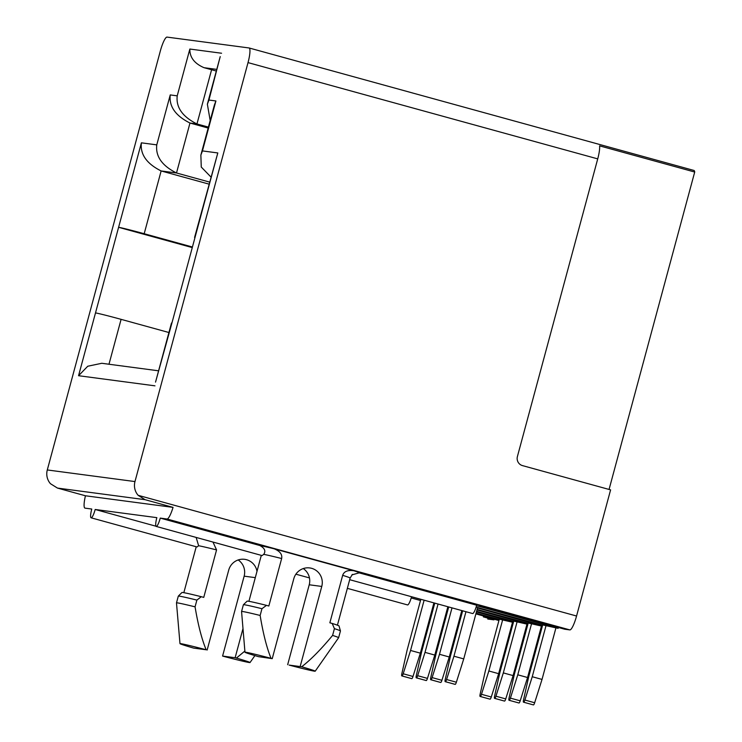 <?xml version="1.0" encoding="UTF-8"?>
<svg xmlns="http://www.w3.org/2000/svg" width="742" height="742" viewBox="0 0 742 742"><rect width="100%" height="100%" fill="white"/><g stroke="black" fill="none" stroke-linecap="round" stroke-linejoin="round"><path stroke-width="1.11" d="M693.844 170.419A14.784 2.847 105.4 0 1 693.918 170.437A14.784 2.847 105.4 0 1 694.707 172.042L599.592 145.859A14.784 2.847 -74.6 0 1 597.727 158.881L517.406 456.543A7.392 7.253 97.5 0 0 522.479 465.605L610.601 489.868L576.562 616.018A14.784 2.847 105.4 0 1 569.865 629.902L564.745 629.225L481.066 606.399L477.31 605.899L502.881 612.938L503.02 612.438M192.428 247.012L144.189 233.73L161.135 170.948L176.503 172.979L189.98 123.033L208.168 128.041M209.513 182.068L176.503 172.979C162.025 165.735 155.449 156.358 156.766 144.866L170.243 94.92C168.926 106.421 175.502 115.789 189.98 123.033L196.955 123.96L208.419 127.114M144.189 233.73A22.473 0.584 -164.9 0 0 118.599 227.302L141.397 142.826C140.071 154.327 146.656 163.694 161.135 170.948L208.966 184.109M216.775 69.386L204.05 67.698A22.473 0.584 15.1 0 1 211.591 69.739L216.321 71.037M155.653 381.694L171.476 323.039A22.473 0.584 15.1 0 1 171.912 323.048L195.016 237.421A22.473 0.584 -164.9 0 0 194.58 237.421A22.473 0.584 -164.9 0 0 194.951 237.644M194.58 237.421L217.805 152.945L195.016 237.421M210.895 176.967L201.258 167.043L200.869 155.087L202.436 150.914L217.805 152.945M200.869 155.087L214.345 105.141L215.913 100.968L202.436 150.914M210.19 120.566L207.37 104.223L208.938 100.049L215.913 100.968M208.938 100.049L220.216 56.615L207.37 104.223M204.05 67.698C194.376 63.515 189.646 57.301 189.85 49.037L221.561 53.238M211.591 69.739L196.955 123.96C182.476 116.717 175.9 107.34 177.217 95.848L189.85 49.037M158.584 370.815L101.784 363.283L87.76 366.233L78.559 375.712L118.599 227.302L192.271 247.587M95.505 312.92A22.473 0.584 15.1 0 1 121.094 319.348L168.916 332.518M155.532 382.121L171.912 323.048M420.835 599.286L407.145 650.011L401.858 673.597A2.959 0.566 -74.6 0 0 401.793 675.906A2.959 0.566 -74.6 0 0 401.812 675.906L411.597 678.605L402.034 675.934A2.959 0.566 -74.6 0 0 403.194 673.773L410.558 650.465L424.127 600.195M410.558 650.465L420.352 653.155L433.912 602.884M420.352 653.155L412.988 676.472A2.959 0.566 105.4 0 1 411.829 678.633M402.034 675.934L411.587 678.596A2.959 0.566 105.4 0 1 411.587 678.596A2.959 0.566 105.4 0 1 411.569 678.596M434.775 603.125L421.604 651.921L416.318 675.517A2.959 0.566 -74.6 0 0 416.253 677.817A2.959 0.566 -74.6 0 0 416.271 677.826L426.066 680.516L416.494 677.854A2.959 0.566 -74.6 0 0 417.653 675.693L425.018 652.376L438.068 604.025M425.018 652.376L434.812 655.075L447.862 606.724M434.812 655.075L427.448 678.383A2.959 0.566 105.4 0 1 426.288 680.544M416.494 677.854L426.047 680.516A2.959 0.566 105.4 0 1 426.047 680.516A2.959 0.566 105.4 0 1 426.029 680.507M448.715 606.965L436.064 653.841L430.777 677.427A2.959 0.566 -74.6 0 0 430.722 679.737A2.959 0.566 -74.6 0 0 430.731 679.737L440.525 682.436L430.954 679.765A2.959 0.566 -74.6 0 0 432.113 677.604L439.487 654.296L452.008 607.865M439.487 654.296L449.272 656.985L461.802 610.564M449.272 656.985L441.907 680.303A2.959 0.566 105.4 0 1 440.748 682.464M430.954 679.765L440.507 682.427A2.959 0.566 105.4 0 1 440.498 682.427A2.959 0.566 105.4 0 0 440.525 682.436M462.656 610.796L450.533 655.761L445.246 679.347A2.959 0.566 -74.6 0 0 445.181 681.648A2.959 0.566 -74.6 0 0 445.191 681.657L455.208 684.374L445.423 681.685A2.959 0.566 -74.6 0 0 446.582 679.524L453.946 656.206L465.957 611.705M453.946 656.206L463.741 658.905L477.607 607.503M463.741 658.905L456.367 682.213A2.959 0.566 105.4 0 1 455.208 684.374M445.423 681.685L454.976 684.347A2.959 0.566 105.4 0 1 454.976 684.347A2.959 0.566 105.4 0 1 454.957 684.337M489.887 699.122L480.102 696.432L489.887 699.122A2.959 0.566 105.4 0 1 489.878 699.122A2.959 0.566 105.4 0 1 489.859 699.112L480.083 696.423A2.959 0.566 -74.6 0 0 480.102 696.432M512.527 622.223L498.643 673.68L491.278 696.988A2.959 0.566 105.4 0 1 490.119 699.149M480.324 696.46A2.959 0.566 -74.6 0 0 481.484 694.299L488.848 670.981L502.724 619.579M498.643 673.68L488.848 670.981M480.083 696.423A2.959 0.566 -74.6 0 1 480.148 694.122L485.435 670.527L499.347 618.967M504.356 701.042L494.562 698.343A2.959 0.566 -74.6 0 0 494.562 698.343L504.356 701.042A2.959 0.566 105.4 0 1 504.337 701.032A2.959 0.566 105.4 0 1 504.328 701.032L494.543 698.343A2.959 0.566 -74.6 0 1 494.608 696.033L499.895 672.447L513.807 620.887M526.987 624.133L513.102 675.591L505.738 698.908A2.959 0.566 105.4 0 1 504.579 701.069M494.784 698.37A2.959 0.566 -74.6 0 0 495.944 696.209L503.317 672.901L517.183 621.499M513.102 675.591L503.317 672.901M518.816 702.952L509.021 700.263A2.959 0.566 -74.6 0 0 509.021 700.263L518.816 702.952A2.959 0.566 105.4 0 1 518.797 702.952A2.959 0.566 105.4 0 1 518.788 702.943L509.012 700.253A2.959 0.566 -74.6 0 1 509.068 697.953L514.354 674.367L528.267 622.798M541.447 626.053L527.562 677.511L520.198 700.819A2.959 0.566 105.4 0 1 519.038 702.98M509.253 700.29A2.959 0.566 -74.6 0 0 510.403 698.129L517.777 674.812L531.643 623.41M527.562 677.511L517.777 674.812M533.275 704.872L523.49 702.173A2.959 0.566 -74.6 0 0 523.49 702.173L533.275 704.872A2.959 0.566 105.4 0 1 533.266 704.863A2.959 0.566 105.4 0 1 533.248 704.863L523.472 702.173A2.959 0.566 -74.6 0 1 523.537 699.864L528.823 676.277L542.736 624.718M555.916 627.964L542.031 679.422L534.657 702.739A2.959 0.566 105.4 0 1 533.507 704.9M523.713 702.201A2.959 0.566 -74.6 0 0 524.872 700.04L532.237 676.732L546.103 625.33M542.031 679.422L532.237 676.732M475.891 613.875L498.986 620.321M513.39 622.427L499.292 619.18M476.42 611.909L513.445 622.232M513.677 621.388L476.577 611.306M527.859 624.337L513.752 621.091M476.948 609.933L527.905 624.152M528.137 623.299L477.087 609.432M542.319 626.257L528.211 623.011M477.468 608.004L489.173 611.222L489.303 610.722M489.173 611.222L542.365 626.062M542.597 625.218L476.123 607.095M502.881 612.938L558.142 628.353L542.68 624.922M558.364 627.491L558.142 628.353M301.679 666.761L289.13 665.092A36.367 0.946 -164.9 0 0 315.202 671.195A36.367 0.946 -164.9 0 0 301.679 666.761C310.648 659.898 320.952 649.445 332.592 635.412L334.419 628.659A50.271 1.308 15.1 0 1 340.448 630.932A50.271 1.308 15.1 0 1 340.448 630.95L338.63 637.703A50.271 1.308 -164.9 0 0 338.63 637.703A50.271 1.308 -164.9 0 0 332.592 635.412M334.419 628.659L332.193 623.447A47.609 1.243 15.1 0 1 339.038 625.96L340.448 630.932M156.2 526.43L262.093 555.582L263.716 554.357C265.998 551.12 264.718 548.171 259.867 545.528L160.263 518.101A8.867 1.707 -74.6 0 1 156.2 526.43A8.867 1.707 -74.6 0 1 156.85 517.647L95.18 509.485L155.941 526.208M259.867 545.528A53.229 1.382 15.1 0 1 274.252 548.83C279.966 551.185 282.433 554.422 281.645 558.531A45.837 1.196 -164.9 0 0 263.716 554.357M243.395 604.739A50.271 1.308 15.1 0 1 261.963 608.709L260.145 615.461A50.271 1.308 -164.9 0 0 241.567 611.51L243.385 604.758A50.271 1.308 15.1 0 1 243.395 604.739L247.123 601.159A47.609 1.243 15.1 0 1 266.489 605.361L268.836 606.01L281.645 558.531M332.193 623.447L329.856 622.807L342.665 575.328C344.028 571.386 347.785 569.865 353.906 570.765A53.229 1.382 15.1 0 1 359.165 572.861L351.912 574.883M266.489 605.361L261.963 608.709M241.567 611.51A50.271 1.308 -164.9 0 0 241.567 611.529L244.971 652.246A36.367 0.946 -164.9 0 0 258.494 656.661L272.231 658.655L293.795 578.741A14.784 14.506 97.5 0 1 309.72 567.936A14.784 14.506 97.5 0 1 321.768 586.44L309.228 584.779A14.784 14.506 97.5 0 0 303.255 568.567M260.145 615.461C263.122 633.51 266.749 647.803 271.043 658.321A36.367 0.946 -164.9 0 0 244.971 652.246M176.485 602.894L178.303 596.141A50.271 1.308 15.1 0 1 178.312 596.123A50.271 1.308 15.1 0 1 196.88 600.092L195.063 606.845A50.271 1.308 -164.9 0 0 176.485 602.894A50.271 1.308 -164.9 0 0 176.485 602.903L179.981 643.648A36.284 0.946 -164.9 0 0 193.616 648.1L206.155 649.76A36.284 0.946 -164.9 0 0 179.981 643.648M178.312 596.123L181.948 592.506A47.711 1.243 15.1 0 1 201.286 596.707L196.88 600.092M160.263 518.101L167.015 519.001A14.784 2.847 -74.6 0 0 173.053 507.38L85.441 495.777A14.784 2.847 -74.6 0 0 84.95 508.122A14.784 2.847 -74.6 0 0 85.024 508.14L91.767 509.031A8.867 1.707 -74.6 0 0 91.118 517.814L197.01 546.965L198.633 545.741L196.148 537.431M212.982 542.059L216.562 549.915L203.753 597.384L201.286 596.707M349.686 579.697L472.608 613.541A8.867 1.707 -74.6 0 0 476.679 605.212L359.165 572.861M347.349 588.35L407.534 604.925A8.867 1.707 -74.6 0 0 411.56 596.735M91.118 517.814A8.867 1.707 -74.6 0 0 95.18 509.485M255.294 577.638L244.146 576.163L222.581 656.067L223.852 656.42A36.284 0.946 -164.9 0 0 250.026 662.55A36.284 0.946 -164.9 0 0 236.401 658.08L244.869 651.068M244.146 576.163A14.784 14.506 97.5 0 0 238.173 559.95M195.063 606.845C198.095 624.977 201.796 639.279 206.155 649.76M236.401 658.08L235.131 657.737L242.986 628.585M207.148 650.029L228.712 570.116A14.784 14.506 97.5 0 1 256.992 571.359M222.581 656.067L235.131 657.737M274.252 548.83L353.906 570.765M272.231 658.655L271.043 658.321M300.204 666.353L321.768 586.44M287.664 664.693L309.228 584.779M85.441 495.777L57.468 488.078L50.456 483.701A14.784 14.506 -82.5 0 1 47.293 469.955L134.979 481.567A14.784 14.506 97.5 0 0 138.142 495.313L145.08 499.681L173.053 507.38M414.277 93.464L411.782 92.769L414.277 93.464M134.979 481.567L248.023 62.606A14.784 2.847 -74.6 0 0 249.099 47.97A14.784 2.847 -74.6 0 0 249.024 47.961L167.033 37.1A14.784 2.847 -74.6 0 0 160.337 50.994L47.293 469.955M498.93 620.507L487.114 617.344L483.357 616.852L493.977 619.858L487.874 619.051A14.784 2.847 105.4 0 1 487.8 619.032A14.784 2.847 105.4 0 1 487.735 619.004M491.751 619.162L491.89 618.661M494.135 619.282L493.977 619.858M499.208 619.468L476.076 613.189M609.061 489.451L694.707 172.042M170.243 94.92L177.217 95.848M141.397 142.826L156.766 144.866M78.559 375.712L154.967 385.831M108.981 364.239L121.094 319.348M412.988 676.472L403.194 673.773M427.448 678.383L417.653 675.693M441.907 680.303L432.113 677.604M456.367 682.213L446.582 679.524M491.278 696.988L481.484 694.299M505.738 698.908L495.944 696.209M520.198 700.819L510.403 698.129M534.657 702.739L524.872 700.04M216.562 549.915A45.837 1.196 -164.9 0 0 198.633 545.741M337.415 625.191L350.131 578.046A45.837 1.196 -164.9 0 0 342.665 575.328M576.562 616.018L138.142 495.313M167.015 519.001L569.865 629.902M57.468 488.078L145.08 499.681M462.331 612.011L461.478 611.779L462.331 612.02M448.391 608.171L447.528 607.939L448.391 608.18M433.588 604.109L434.441 604.34L433.588 604.099M420.501 600.501L411.207 597.941L420.501 600.501M597.727 158.881L248.023 62.606M315.202 671.195L338.621 637.712M248.913 601.308L261.305 555.368M309.451 577.916L295.891 574.187M196.231 546.743L183.831 592.682M250.026 662.55L254.914 655.603M352.422 574.391L350.131 578.046M693.918 170.437L414.231 93.436M412.691 93.01L249.099 47.97"/></g></svg>
